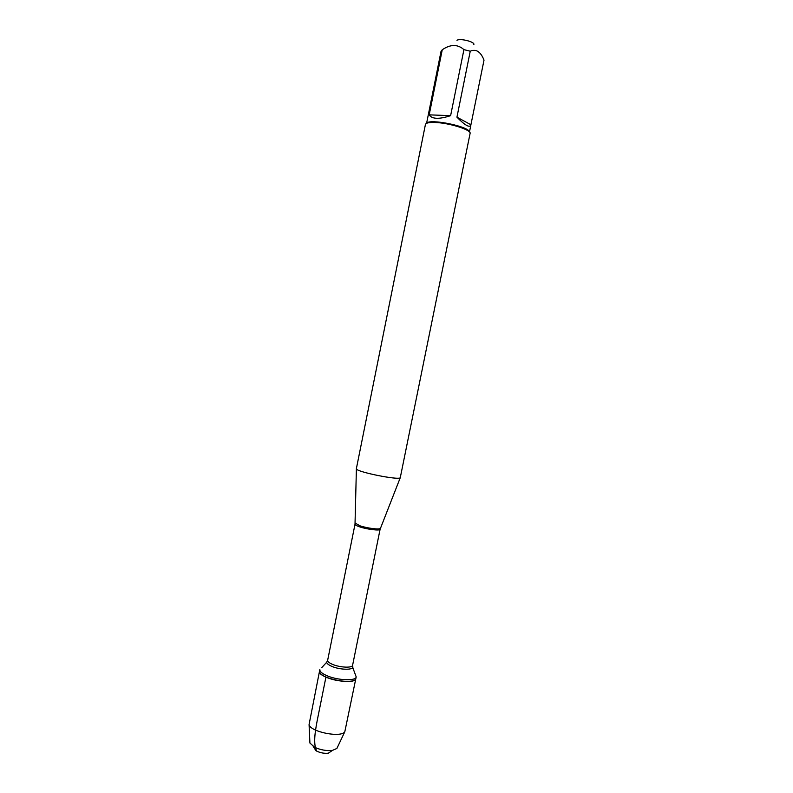 <?xml version="1.0" encoding="UTF-8"?>
<svg xmlns="http://www.w3.org/2000/svg" width="793" height="793" viewBox="0 0 793 793"><rect width="100%" height="100%" fill="white"/><g stroke="black" fill="none" stroke-linecap="round" stroke-linejoin="round"><path stroke-width="1.19" d="M326.28 675.418C321.77 673.336 319.619 671.393 319.847 669.57L319.52 671.205C319.292 673.039 321.433 674.992 325.943 677.083C336.599 682.089 355.69 682.951 355.859 678.54C355.452 685.767 317.091 678.035 319.52 671.205L309.072 724.534C309.984 731.82 341.159 738.105 344.816 731.741L356.196 676.895C356.027 681.296 336.936 680.414 326.28 675.418M352.707 667.438L356.196 676.895M456.966 40.314C459.95 38.014 475.334 41.93 473.827 44.596M428.051 116.046L441.037 51.347L442.256 49.761C450.493 44.15 457.72 44.111 463.925 49.642L470.249 51.218C476.048 48.68 480.637 51.644 484.017 60.109L470.913 124.759L456.937 117.166C465.065 125.443 469.714 128.05 470.883 124.987L470.913 124.759M469.347 131.836C468.871 126.365 429.31 118.385 426.753 123.242M470.249 51.218L456.937 117.166M442.256 49.761L429.191 114.846C431.907 119.138 439.054 119.416 450.612 115.669L463.925 49.642M356.374 468.653L356.394 468.861C356.543 471.944 398.948 480.489 400.267 477.703L470.09 133.452C471.716 129.973 449.413 122.905 435.139 122.489C429.142 122.291 425.91 122.945 425.435 124.451L356.374 468.653M450.612 115.669L429.191 114.846M309.875 742.159L309.914 743.031L314.613 747.274C320.55 749.97 326.498 751.011 332.455 750.396L328.312 753.211C323.95 753.618 319.837 752.785 315.971 750.723L313.899 747.531M332.455 750.396L336.876 748.463L337.243 747.68M316.853 751.209C312.601 743.804 315.545 728.836 318.052 716.347L325.943 677.083M355.155 523.053L359.923 525.789C367.149 528.247 379.609 529.813 380.333 528.376L380.422 528.148M352.598 665.287L380.105 529.268C380.234 530.953 367.288 529.456 359.764 526.879C356.563 525.799 354.977 524.907 355.016 524.213L327.658 660.262C327.519 661.481 329.006 662.789 332.118 664.187C339.444 667.547 352.479 668.212 352.598 665.287L352.459 665.644M352.261 665.902C356.275 670.135 340.554 670.412 331.385 666.179C326.894 664.058 325.675 662.324 327.727 660.946M469.466 131.955L470.883 124.987M426.594 123.311L441.057 51.277M380.105 529.268L400.267 477.703M355.016 524.213L356.394 468.861M326.716 662.205L321.621 667.775M315.971 750.723L313.245 746.52M336.876 748.463L344.816 731.741M309.914 743.031L309.072 724.534"/></g></svg>
